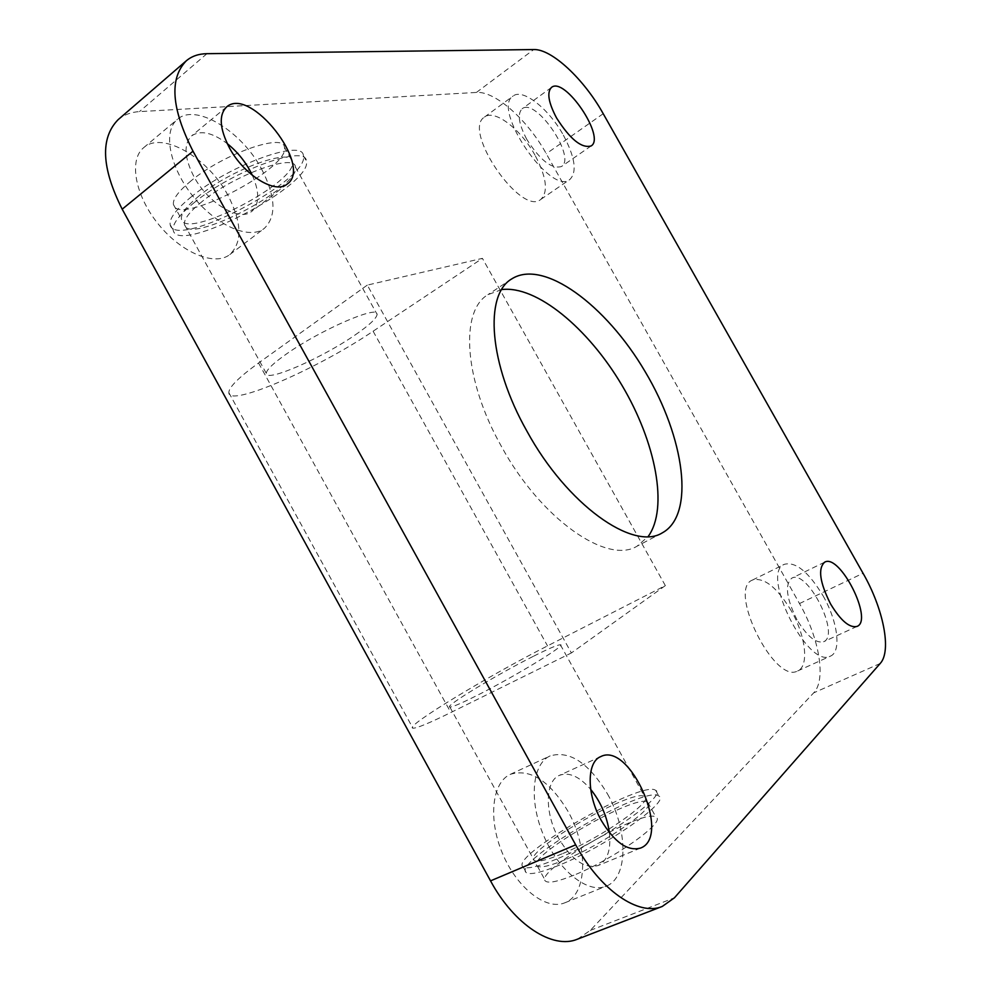 <?xml version="1.0" encoding="UTF-8"?>
<svg xmlns="http://www.w3.org/2000/svg" width="991" height="991" viewBox="0 0 991 991"><rect width="100%" height="100%" fill="white"/><g stroke="black" fill="none" stroke-linecap="round" stroke-linejoin="round"><path stroke-width="0.74" stroke-dasharray="4.96 3.72" d="M562.095 853.821C546.722 860.176 537.444 862.393 534.248 860.448C520.795 852.533 634.488 787.003 644.621 796.665C654.593 800.418 601.277 837.767 562.095 853.821M533.133 656.426C496.875 674.586 443.658 706.769 449.852 707.041C452.082 707.24 460.555 703.66 475.296 696.314C512.818 677.695 567.893 644.175 560.386 644.782C557.698 644.745 548.618 648.622 533.133 656.426M202.461 201.235C189.677 211.591 183.669 219.358 184.437 224.561C187.398 246.202 301.636 186.68 295.38 166.984C295.318 152.973 234.879 174.701 202.461 201.235M355.174 334.933C369.358 325.159 376.667 318.297 377.113 314.358C379.367 304.435 320.564 329.768 286.585 353.886C273.206 363.313 266.443 369.816 266.294 373.359C265.501 382.811 322.075 357.999 355.174 334.933M199.389 195.648C186.618 206.029 180.635 213.858 181.44 219.11C184.537 240.999 298.774 181.526 292.382 161.583C292.234 147.424 231.745 169.027 199.389 195.648M191.176 180.746C178.467 191.226 172.558 199.166 173.45 204.58C176.918 227.125 291.168 167.801 284.405 147.201C284.033 132.645 223.384 153.89 191.176 180.746M191.523 196.652C176.299 209.076 169.188 218.416 170.179 224.672C174.218 250.822 310.827 179.656 303.345 155.624C303.357 138.579 230.432 164.543 191.523 196.652M194.62 202.275C179.371 214.663 172.223 223.954 173.177 230.123C177.055 255.988 313.664 184.76 306.343 161.025C306.454 144.153 233.603 170.279 194.62 202.275M556.434 859.135C538.076 866.716 527.001 869.33 523.236 866.989C507.392 857.289 643.37 778.963 655.732 790.434C667.847 794.819 603.618 839.86 556.434 859.135M559.667 865.007C541.272 872.538 530.173 875.09 526.357 872.675C510.34 862.653 646.305 784.253 658.842 796.058C671.068 800.629 606.926 845.843 559.667 865.007M565.304 859.643C549.906 865.973 540.591 868.128 537.37 866.122C523.768 857.933 637.461 792.354 647.742 802.289C657.801 806.203 604.547 843.688 565.304 859.643M573.876 875.189C558.416 881.42 549.026 883.452 545.694 881.259C531.709 872.365 645.376 806.637 656.054 817.278C666.361 821.626 613.28 859.494 573.876 875.189M577.443 939.183L590.314 930.388L813.685 692.858C826.506 680.024 819.21 637.907 799.489 603.556L546.289 153.716C527.707 120.047 495.178 90.875 476.423 92.436L139.458 111.611C130.973 112.107 123.875 114.795 118.127 119.676M823.063 595.802C837.68 621.109 841.78 651.669 830.433 656.129C807.851 669.433 759.812 572.724 784.476 564.275C795.785 561.476 808.656 571.993 823.063 595.802M796.999 619.771C786.371 598.465 784.637 584.591 791.797 578.162C807.467 568.834 840.863 635.268 823.608 641.747C815.915 643.617 807.058 636.296 796.999 619.771M791.313 610.877C777.068 587.341 764.135 577.059 752.528 580.032C727.171 588.877 774.318 684.558 797.656 670.944C809.35 666.324 805.757 635.9 791.313 610.877M261.55 168.966C275.783 196.54 276.687 216.372 264.263 228.438C249.695 240.008 216.707 225.985 193.245 196.652C169.597 167.479 162.561 131.221 177.389 119.366C195.574 102.717 241.519 131.035 261.55 168.966M252.383 175.357C259.692 192.204 259.481 204.196 251.751 211.356C239.81 222.034 208.184 203.564 193.877 176.547C184.252 157.606 183.496 144.042 191.635 135.866C200.479 129.895 212.334 132.46 227.212 143.584M227.967 195.351C208.308 157.928 162.301 130.676 143.683 147.671C128.52 159.811 135.086 195.784 158.523 224.362C181.749 253.089 214.874 266.406 229.788 254.576C242.547 242.299 241.94 222.566 227.967 195.351M607.533 794.026C628.207 829.962 628.43 878.125 606.046 886.214C587.836 894.055 558.342 870.606 543.576 835.376C528.575 800.245 532.303 763.665 550.141 755.91C569.664 750.237 588.803 762.946 607.533 794.026M609.403 832.675C611.174 849.844 607.433 860.783 598.168 865.515C585.012 869.095 571.931 860.176 558.912 838.745C544.356 813.19 545.075 780.834 559.469 775.334C569.107 771.816 579.512 776.498 590.673 789.356M567.992 811.344C549.534 780.735 530.346 768.384 510.427 774.293C492.205 782.246 487.795 818.566 502.375 853.189C516.707 887.911 546.19 910.791 564.808 902.801C587.675 894.514 588.332 846.735 567.992 811.344M563.384 135.172C575.077 157.272 577.245 172.038 569.862 179.47C550.909 196.367 491.016 108.775 513.103 96.028C522.777 88.038 549.014 108.923 563.384 135.172M526.729 139.273C518.702 123.962 517.178 113.792 522.158 108.775C535.858 97.205 576.849 157.693 561.451 166.525C551.727 169.374 540.157 160.282 526.729 139.273M535.004 155.191C520.832 129.214 494.484 108.874 484.488 117.087C461.781 130.329 521.192 216.707 540.813 199.414C548.469 191.82 546.537 177.079 535.004 155.191M501.681 289.583L487.944 294.661C459.824 310.914 463.813 380.049 501.434 446.445C540.95 519.135 607.235 564.882 637.077 546.177L648.151 536.54M367.302 285.111L258.552 363.003C238.757 377.385 228.847 387.258 228.834 392.622C228.364 407.784 317.975 368.664 373.111 331.217L482.419 258.354L367.302 285.111L571.386 652.945L665.345 585.619L547.515 645.897C487.696 676.221 403.523 727.208 412.9 728.15C416.121 728.558 428.756 723.356 450.818 712.529L571.386 652.945M665.345 585.619L482.419 258.354M476.423 92.436L533.753 49.55M603.209 113.705L546.289 153.716M799.489 603.556L863.05 573.281M590.314 930.388L674.425 897.809M880.206 663.475L813.685 692.858M206.933 53.687L139.458 111.611M373.111 331.217L547.515 645.897M258.552 363.003L450.818 712.529M449.852 707.041L534.248 860.448M560.386 644.782L644.621 796.665M184.437 224.561L266.294 373.359M295.38 166.984L377.113 314.358M173.45 204.58L181.44 219.11M284.405 147.201L292.382 161.583M170.179 224.672L173.177 230.123M303.345 155.624L306.343 161.025M523.236 866.989L526.357 872.675M655.732 790.434L658.842 796.058M537.37 866.122L545.694 881.259M647.742 802.289L656.054 817.278M752.516 580.032L784.476 564.275M797.656 670.957L830.433 656.129M824.623 562.182L791.797 578.162M857.029 626.423L823.608 641.747M143.683 147.671L177.389 119.366M229.801 254.576L264.275 228.425M226.543 107.003L191.622 135.866M287.204 184.041L251.764 211.356M510.427 774.293L550.129 755.91M564.796 902.813L606.034 886.214M600.682 756.641L559.469 775.334M640.496 848.098L598.168 865.515M484.475 117.087L513.09 96.04M540.813 199.402L569.875 179.47M551.504 87.406L522.146 108.775M591.107 145.95L561.451 166.525M511.629 278.966L487.931 294.661M662.236 532.898L637.102 546.165M228.834 392.622L412.9 728.15"/><path stroke-width="1.49" d="M186.271 60.835L118.127 119.676C100.116 138.046 101.466 167.888 122.19 209.188L193.01 151.189C171.393 108.638 169.151 78.512 186.271 60.835C191.759 56.177 198.646 53.799 206.933 53.687L533.753 49.55C551.776 48.832 584.12 79.342 603.209 113.705L863.05 573.281C883.266 608.4 891.937 650.938 880.206 663.475L674.425 897.809L662.273 906.443C638.774 916.588 600.273 890.277 575.672 844.827L490.533 880.863C514.168 924.851 552.805 949.712 577.443 939.183L662.273 906.443M193.01 151.189L575.672 844.827M830.569 603.965C819.743 582.435 817.773 568.5 824.636 562.182C839.749 553.089 873.752 620.205 857.029 626.423C849.56 628.183 840.74 620.7 830.569 603.965M229.429 147.857C219.593 128.644 218.627 115.018 226.543 107.003C250.289 85.461 313.49 166.538 287.204 184.053C275.585 194.509 244.021 175.296 229.429 147.857M601.351 820.573C586.523 794.584 586.635 761.968 600.682 756.641C629.842 741.057 672.034 836.726 640.496 848.085C627.625 851.529 614.569 842.35 601.351 820.573M556.558 117.966C548.407 102.494 546.722 92.312 551.504 87.406C564.734 76.183 606.034 137.464 591.107 145.962C581.63 148.576 570.122 139.248 556.558 117.966M526.952 431.209C488.897 364.143 484.079 294.822 511.641 278.966C543.402 258.44 605.984 305.005 645.054 371.501C684.657 437.675 695.496 514.899 662.211 532.91C633.038 551.306 566.951 504.617 526.952 431.209M122.19 209.188L490.533 880.863M227.212 143.584C238.038 152.304 246.437 162.908 252.383 175.357M590.673 789.356C600.806 802.016 607.049 816.46 609.403 832.675M648.151 536.54C668.714 508.21 655.757 442.122 621.89 385.202C588.183 328.182 536.391 285.123 501.681 289.583"/></g></svg>
